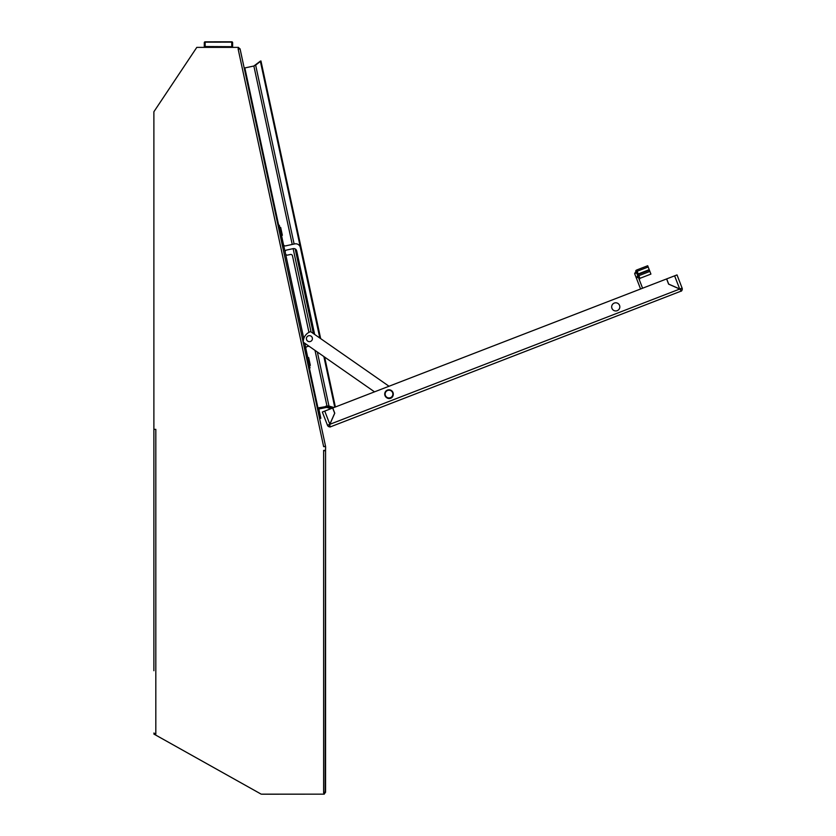 <?xml version="1.0" encoding="UTF-8"?>
<svg xmlns="http://www.w3.org/2000/svg" width="836" height="836" viewBox="0 0 836 836"><rect width="100%" height="100%" fill="white"/><g stroke="black" fill="none" stroke-linecap="round" stroke-linejoin="round"><path stroke-width="1.25" d="M325.559 448.117L325.162 792.267M153.887 429.349L153.887 111.752L196.805 47.37L238.438 47.37L238.709 48.634L238.082 48.77L323.647 446.643L325.559 446.508L325.559 450.374L323.626 450.374L323.626 792.862L324.274 792.862L324.274 794.148L261.187 794.148L153.887 734.06L155.82 734.06L155.82 429.349L153.887 429.349L153.887 670.712M292.234 244.446L253.862 66.013L255.649 65.124L294.126 244.039M328.851 406.045L326.97 405.982L315.015 350.388M153.887 112.902A4.295 4.295 0 0 0 153.887 113.184L153.887 126.978M240.036 48.906L244.081 67.486L244.844 67.977M240.089 48.896L238.197 47.38M238.824 49.167L238.197 48.666M260.435 61.08L253.862 66.013L244.844 67.946L278.701 225.406M260.247 793.615A5.152 5.152 0 0 1 260.111 793.542L155.297 734.844M323.626 794.148L262.619 794.2A5.152 5.152 0 0 1 261.877 794.148M325.559 792.267L324.086 794.148M323.626 792.915L324.274 792.267M154.085 733.329L154.43 734.06M309.383 368.059L317.952 407.926L317.461 408.689M328.966 406.087L333.731 407.613M325.653 448.117L325.559 446.623M324.274 446.508L325.538 446.236L240.099 48.99L238.082 48.77M323.626 792.862L325.559 791.849L325.559 451.221M325.559 451.001L323.626 450.374M153.887 733.036L155.82 734.06M317.346 352.008L328.966 406.056L317.325 408.062M244.206 68.082L244.844 67.946M328.966 406.056L333.972 407.529M320.669 338.632L260.957 60.965L255.649 65.124M335.372 406.986L324.64 357.087M334.766 407.226L323.866 356.554M319.895 338.099L260.33 61.101M314.66 334.452L296.707 250.946A2.999 2.999 0 0 0 293.133 248.637L286.508 250.069A1.714 1.714 0 0 0 285.191 252.106L285.546 253.778A1.714 1.714 0 0 0 287.584 255.095L290.437 254.489A1.714 1.714 0 0 1 292.485 255.806L308.944 332.362M304.795 343.262L305.861 348.622L304.597 348.894L305.83 348.079A1.714 1.714 0 0 1 307.178 346.585L308.996 346.198M319.822 338.047L300.354 247.519A4.723 4.723 0 0 0 294.753 243.903L285.515 245.888A1.714 1.714 0 0 1 283.676 245.073L282.223 244.844L283.477 244.572L285.191 252.106M305.861 348.622L310.01 367.924L308.745 368.195M278.075 225.542L279.329 225.271L283.477 244.572M305.14 351.413L306.404 351.141M281.68 242.325L282.944 242.053M279.841 227.664L280.687 227.476L282.359 235.282L281.523 235.459M307.815 357.735L308.651 357.547L310.334 365.353L309.498 365.531M385.48 391.635A4.295 4.295 0 0 0 386.545 397.602A4.295 4.295 0 0 0 392.523 396.536A4.295 4.295 0 0 0 391.457 390.558A4.295 4.295 0 0 0 385.48 391.635M385.835 391.875A3.866 3.866 0 0 0 386.796 397.257A3.866 3.866 0 0 0 392.178 396.295A3.866 3.866 0 0 0 391.217 390.914A3.866 3.866 0 0 0 385.835 391.875M374.528 391.844L303.269 342.206A10.732 10.732 0 0 1 310.637 331.641L389.012 386.242M308.787 335.706A2.999 2.999 0 0 1 312.35 338.005A2.999 2.999 0 0 1 310.051 341.579A2.999 2.999 0 0 1 306.478 339.27A2.999 2.999 0 0 1 308.787 335.706M330.523 408.595A0.857 0.857 0 0 1 330.805 408.752A0.857 0.857 0 0 0 330.523 408.595L327.116 407.498A1.714 1.714 0 0 0 326.239 407.456L319.686 408.867A0.857 0.857 0 0 0 319.028 409.88L320.836 418.272L319.582 418.543M325.674 406.265A2.999 2.999 0 0 1 327.148 406.317L330.878 407.414A2.142 2.142 0 0 1 332.049 408.271M333.418 416.088A3.981 3.981 0 0 1 332.958 417.133M327.116 407.498A1.714 1.714 0 0 0 326.239 407.456M327.148 406.317L330.878 407.414M317.774 410.152A2.142 2.142 0 0 1 319.425 407.602M319.174 410.56L320.69 417.603M329.98 427.018L329.854 424.301L329.363 425.409L329.98 427.018L681.392 291.001A2.571 2.571 0 0 0 682.113 288.117L679.689 288.963L674.61 275.838L677.014 274.908L682.113 288.117L679.689 288.963L668.695 284.104L666.679 278.9L674.61 275.838M679.72 289.047L329.854 424.301L334.766 413.203L332.749 407.999L666.605 278.931L668.612 284.135L680.828 289.538L679.72 289.047L681.444 291.137M680.828 289.538L681.392 291.001M680.441 289.507A0.857 0.857 0 0 0 680.514 288.733M329.05 424.615L327.451 425.231L329.05 424.615A0.857 0.857 0 0 0 329.624 425.127M324.744 411.093L329.823 424.228L334.682 413.235L332.665 408.031L322.341 412.023L327.451 425.231A2.571 2.571 0 0 0 329.927 426.882M640.585 288.984L634.639 273.623L636.687 269.997L647.701 265.743L649.217 269.673L638.213 273.936L637.596 275.316M642.581 288.211L638.202 276.894M637.471 274.992L636.645 272.839L634.639 273.623M636.645 272.839L637.178 271.251L636.687 269.997L635.788 270.582M638.213 273.936L637.178 271.251L648.182 266.998M637.565 274.908L638.39 274.396L638.882 275.661L638.328 277.207L636.332 277.98L638.39 274.396L649.405 270.143L650.92 274.083L639.916 278.336L639.3 279.726M639.916 278.336L638.882 275.661L649.885 271.407M619.549 305.401A4.075 4.075 0 0 1 617.219 310.678A4.075 4.075 0 0 1 611.942 308.338A4.075 4.075 0 0 1 614.282 303.071A4.075 4.075 0 0 1 619.549 305.401M393.244 394.759A4.075 4.075 0 0 1 386.702 397.706M231.76 47.37L231.75 41.8L205.144 41.821A0.857 0.857 0 0 0 204.287 42.678L204.287 42.678A0.857 0.857 0 0 1 205.144 41.821L205.144 46.534L204.287 46.712L204.287 43.106M204.287 47.37L205.144 46.534L204.287 46.712M232.617 46.691L232.617 42.657L232.617 46.691L205.144 46.534L205.144 47.37M231.75 41.8A0.857 0.857 0 0 1 232.617 42.657L232.617 42.657A0.857 0.857 0 0 0 231.75 41.8A0.857 0.857 0 0 1 232.617 42.657A0.857 0.857 0 0 0 231.75 41.8M311.044 331.934L293.133 248.637M295.171 248.919L313.375 333.554M304.785 349.73L306.039 349.469M282.045 243.997L283.3 243.725M308.212 365.677L309.466 365.405M305.683 353.931L306.937 353.659M281.136 239.807L282.401 239.535M278.607 228.061L279.872 227.789M303.781 338.549L285.546 253.778M232.617 42.929A0.857 0.794 -0 0 0 231.75 42.134L205.144 42.155A0.857 0.794 180 0 0 204.287 42.95"/></g></svg>
